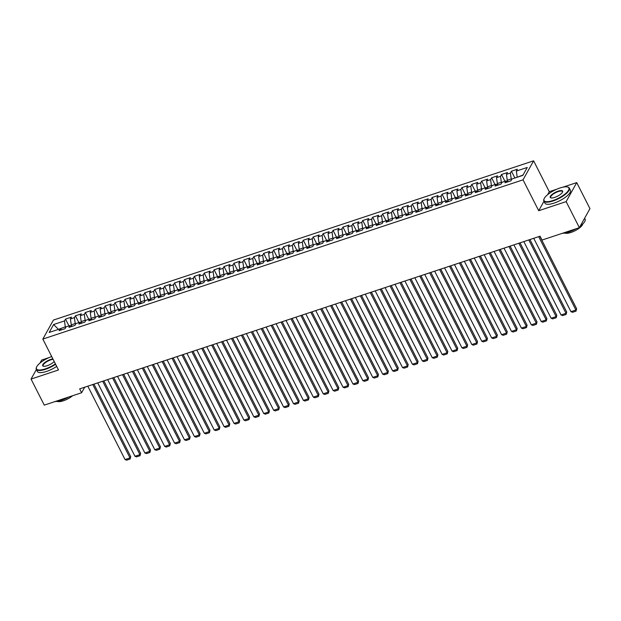 <?xml version="1.0" encoding="UTF-8"?>
<svg xmlns="http://www.w3.org/2000/svg" width="621" height="621" viewBox="0 0 621 621"><rect width="100%" height="100%" fill="white"/><g stroke="black" fill="none" stroke-linecap="round" stroke-linejoin="round"><path stroke-width="0.93" d="M49.082 357.587L41.63 360.064L39.93 363.122M533.61 160.823L53.414 320.071L42.833 339.082L523.029 179.834L533.61 160.823L549.282 191.71L547.629 194.676M543.973 201.243L538.702 210.721L566.15 201.615L576.73 182.605L562.983 187.162M556.633 189.273L549.282 191.71M576.73 182.605L589.95 208.664L579.37 227.674L566.15 201.615M58.483 329.371L53.592 324.535L49.191 332.452L60.09 328.835L59.073 330.659L65.019 328.688L66.036 326.863L69.994 325.551L68.985 327.376L74.931 325.404L75.941 323.58L79.907 322.26L78.89 324.084L84.836 322.113L85.853 320.289L89.82 318.977L88.803 320.801L94.749 318.829L95.758 317.005L99.725 315.693L98.708 317.517L104.654 315.546L105.671 313.721L109.638 312.402L108.621 314.226L114.567 312.254L115.584 310.43L119.543 309.118L118.526 310.942L124.472 308.971L125.489 307.147L129.455 305.835L128.438 307.659L134.384 305.687L135.401 303.863L139.36 302.543L138.351 304.368L144.289 302.396L145.306 300.572L149.273 299.26L148.256 301.084L154.202 299.112L155.219 297.288L159.178 295.976L158.169 297.801L164.115 295.829L165.124 294.005L169.091 292.685L168.074 294.509L174.02 292.538L175.037 290.713L179.003 289.402L177.986 291.226L183.932 289.254L184.942 287.43L188.908 286.118L187.891 287.942L193.837 285.97L194.854 284.146L198.821 282.827L197.804 284.651L203.75 282.679L204.767 280.855L208.726 279.543L207.709 281.367L213.655 279.396L214.672 277.571L218.639 276.26L217.622 278.084L223.568 276.112L224.585 274.288L228.544 272.968L227.534 274.793L233.473 272.821L234.49 270.997L238.456 269.685L237.439 271.509L243.385 269.537L244.402 267.713L248.361 266.401L247.352 268.225L253.298 266.254L254.307 264.43L258.274 263.11L257.257 264.934L263.203 262.962L264.22 261.138L268.187 259.826L267.17 261.651L273.116 259.679L274.125 257.855L278.092 256.543L277.075 258.367L283.021 256.395L284.038 254.571L288.004 253.252L286.987 255.076L292.933 253.104L293.95 251.28L297.909 249.968L296.892 251.792L302.838 249.821L303.855 247.996L307.822 246.684L306.805 248.501L312.751 246.529L313.768 244.713L317.727 243.393L316.71 245.217L322.656 243.246L323.673 241.422L327.64 240.11L326.623 241.934L332.569 239.962L333.586 238.138L337.545 236.818L336.535 238.643L342.481 236.671L343.491 234.847L347.457 233.535L346.44 235.359L352.386 233.387L353.403 231.563L357.362 230.251L356.353 232.075L362.299 230.104L363.308 228.28L367.275 226.96L366.258 228.784L372.204 226.812L373.221 224.988L377.188 223.676L376.171 225.501L382.117 223.529L383.134 221.705L387.093 220.393L386.076 222.217L392.022 220.245L393.039 218.421L397.005 217.102L395.988 218.926L401.934 216.954L402.951 215.13L406.91 213.818L405.893 215.642L411.839 213.671L412.856 211.846L416.823 210.535L415.806 212.359L421.752 210.387L422.769 208.563L426.728 207.243L425.719 209.067L431.665 207.096L432.674 205.272L436.641 203.96L435.624 205.784L441.57 203.812L442.587 201.988L446.546 200.676L445.536 202.5L451.483 200.529L452.492 198.704L456.458 197.385L455.441 199.209L461.387 197.237L462.404 195.413L466.371 194.101L465.354 195.925L471.3 193.954L472.317 192.13L476.276 190.818L475.259 192.642L481.205 190.67L482.222 188.846L486.189 187.526L485.172 189.351L491.118 187.379L492.135 185.555L496.094 184.243L495.077 186.067L501.023 184.095L502.04 182.271L506.006 180.959L504.989 182.784L510.936 180.812L511.952 178.988L522.851 175.37L527.252 167.46L516.354 171.07L517.371 169.246L511.425 171.217L510.408 173.042L506.441 174.361L507.458 172.537L501.512 174.509L500.503 176.333L496.536 177.645L497.553 175.821L491.607 177.792L490.59 179.616L486.623 180.928L487.64 179.104L481.694 181.076L480.677 182.9L476.718 184.22L477.735 182.395L471.789 184.367L470.772 186.191L466.806 187.503L467.823 185.679L461.877 187.651L460.86 189.475L456.901 190.787L457.918 188.963L451.972 190.934L450.955 192.758L446.988 194.078L448.005 192.254L442.059 194.226L441.042 196.05L437.083 197.362L438.092 195.537L432.146 197.509L431.137 199.333L427.17 200.645L428.187 198.821L422.241 200.793L421.224 202.617L417.265 203.936L418.275 202.112L412.328 204.084L411.319 205.908L407.353 207.22L408.37 205.396L402.424 207.367L401.407 209.192L397.44 210.503L398.457 208.679L392.511 210.651L391.494 212.475L387.535 213.795L388.552 211.971L382.606 213.942L381.589 215.766L377.622 217.078L378.639 215.254L372.693 217.226L371.676 219.05L367.717 220.362L368.734 218.545L362.788 220.517L361.771 222.334L357.805 223.653L358.822 221.829L352.875 223.801L351.859 225.625L347.9 226.937L348.909 225.113L342.963 227.084L341.954 228.908L337.987 230.228L339.004 228.404L333.058 230.375L332.041 232.2L328.082 233.512L329.091 231.687L323.145 233.659L322.136 235.483L318.169 236.795L319.186 234.971L313.24 236.943L312.223 238.767L308.257 240.086L309.274 238.262L303.327 240.234L302.318 242.058L298.352 243.37L299.369 241.546L293.423 243.517L292.406 245.342L288.439 246.653L289.456 244.829L283.51 246.801L282.493 248.625L278.534 249.945L279.551 248.121L273.605 250.092L272.588 251.916L268.621 253.228L269.638 251.404L263.692 253.376L262.675 255.2L258.716 256.512L259.725 254.688L253.787 256.659L252.77 258.483L248.804 259.803L249.821 257.979L243.874 259.951L242.858 261.775L238.899 263.087L239.908 261.262L233.962 263.234L232.953 265.058L228.986 266.37L230.003 264.546L224.057 266.518L223.04 268.342L219.073 269.661L220.09 267.837L214.144 269.809L213.135 271.633L209.168 272.945L210.185 271.121L204.239 273.093L203.222 274.917L199.256 276.229L200.273 274.404L194.326 276.376L193.31 278.2L189.351 279.52L190.368 277.696L184.421 279.667L183.405 281.492L179.438 282.803L180.455 280.979L174.509 282.951L173.492 284.775L169.533 286.087L170.542 284.263L164.604 286.234L163.587 288.059L159.62 289.378L160.637 287.554L154.691 289.526L153.674 291.35L149.715 292.662L150.724 290.838L144.778 292.809L143.769 294.633L139.803 295.945L140.82 294.121L134.873 296.093L133.857 297.917L129.89 299.237L130.907 297.412L124.961 299.384L123.952 301.208L119.985 302.52L121.002 300.696L115.056 302.668L114.039 304.492L110.072 305.804L111.089 303.98L105.143 305.951L104.126 307.775L100.167 309.095L101.184 307.271L95.238 309.242L94.221 311.067L90.255 312.379L91.271 310.554L85.325 312.526L84.309 314.35L80.35 315.662L81.359 313.838L75.42 315.817L74.404 317.634L70.437 318.953L71.454 317.129L65.508 319.101L68.954 325.893M53.592 324.535L64.491 320.925L65.508 319.101M579.37 227.674L542.009 240.063L540.053 236.205L79.667 388.878L81.63 392.744L84.704 387.209M72.013 326.367L71.252 324.868L75.219 323.557L75.568 324.247M70.437 318.953L71.252 324.868M74.404 317.634L75.219 323.557M60.09 328.835L61.72 329.782M81.925 323.083L81.165 321.585L85.124 320.265L85.481 320.964M80.35 315.662L81.165 321.585M84.309 314.35L85.124 320.265M69.994 325.551L71.625 326.499M91.83 319.799L91.07 318.294L95.036 316.982L95.386 317.68M90.255 312.379L91.07 318.294M94.221 311.067L95.036 316.982M79.907 322.26L81.537 323.207M101.743 316.508L100.982 315.01L104.941 313.698L105.298 314.389M100.167 309.095L100.982 315.01M104.126 307.775L104.941 313.698M89.82 318.977L91.442 319.924M111.648 313.225L110.887 311.726L114.854 310.407L115.203 311.105M110.072 305.804L110.887 311.726M114.039 304.492L114.854 310.407M99.725 315.693L101.355 316.64M121.561 309.941L120.8 308.435L124.767 307.123L125.116 307.822M119.985 302.52L120.8 308.435M123.952 301.208L124.767 307.123M109.638 312.402L111.26 313.349M131.473 306.65L130.705 305.152L134.672 303.832L135.029 304.531M129.89 299.237L130.705 305.152M133.857 297.917L134.672 303.832M119.543 309.118L121.173 310.065M141.378 303.366L140.618 301.86L144.584 300.548L144.934 301.247M139.803 295.945L140.618 301.86M143.769 294.633L144.584 300.548M129.455 305.835L131.085 306.782M151.291 300.075L150.53 298.577L154.489 297.265L154.846 297.964M149.715 292.662L150.53 298.577M153.674 291.35L154.489 297.265M139.36 302.543L140.99 303.49M161.196 296.791L160.435 295.293L164.402 293.974L164.751 294.672M159.62 289.378L160.435 295.293M163.587 288.059L164.402 293.974M149.273 299.26L150.903 300.207M171.109 293.508L170.348 292.002L174.307 290.69L174.664 291.389M169.533 286.087L170.348 292.002M173.492 284.775L174.307 290.69M159.178 295.976L160.808 296.923M181.014 290.217L180.253 288.718L184.22 287.407L184.569 288.097M179.438 282.803L180.253 288.718M183.405 281.492L184.22 287.407M169.091 292.685L170.721 293.632M190.926 286.933L190.166 285.435L194.125 284.115L194.482 284.814M189.351 279.52L190.166 285.435M193.31 278.2L194.125 284.115M179.003 289.402L180.626 290.349M200.831 283.65L200.071 282.144L204.037 280.832L204.387 281.53M199.256 276.229L200.071 282.144M203.222 274.917L204.037 280.832M188.908 286.118L190.538 287.065M210.744 280.358L209.983 278.86L213.942 277.548L214.299 278.239M209.168 272.945L209.983 278.86M213.135 271.633L213.942 277.548M198.821 282.827L200.443 283.774M220.657 277.075L219.888 275.577L223.855 274.257L224.212 274.956M219.073 269.661L219.888 275.577M223.04 268.342L223.855 274.257M208.726 279.543L210.356 280.49M230.562 273.791L229.801 272.285L233.768 270.973L234.117 271.672M228.986 266.37L229.801 272.285M232.953 265.058L233.768 270.973M218.639 276.26L220.261 277.207M240.474 270.5L239.714 269.002L243.673 267.69L244.03 268.381M238.899 263.087L239.714 269.002M242.858 261.775L243.673 267.69M228.544 272.968L230.174 273.915M250.379 267.216L249.619 265.718L253.585 264.399L253.935 265.097M248.804 259.803L249.619 265.718M252.77 258.483L253.585 264.399M238.456 269.685L240.086 270.632M260.292 263.933L259.531 262.427L263.49 261.115L263.847 261.814M258.716 256.512L259.531 262.427M262.675 255.2L263.49 261.115M248.361 266.401L249.991 267.348M270.197 260.641L269.436 259.143L273.403 257.831L273.752 258.522M268.621 253.228L269.436 259.143M272.588 251.916L273.403 257.831M258.274 263.11L259.904 264.057M280.11 257.358L279.349 255.86L283.308 254.54L283.665 255.239M278.534 249.945L279.349 255.86M282.493 248.625L283.308 254.54M268.187 259.826L269.809 260.773M290.015 254.074L289.254 252.568L293.221 251.257L293.57 251.955M288.439 246.653L289.254 252.568M292.406 245.342L293.221 251.257M278.092 256.543L279.722 257.49M299.927 250.783L299.167 249.285L303.126 247.973L303.483 248.664M298.352 243.37L299.167 249.285M302.318 242.058L303.126 247.973M288.004 253.252L289.627 254.199M309.832 247.5L309.072 246.001L313.038 244.682L313.395 245.38M308.257 240.086L309.072 246.001M312.223 238.767L313.038 244.682M297.909 249.968L299.539 250.915M319.745 244.216L318.984 242.71L322.951 241.398L323.3 242.097M318.169 236.795L318.984 242.71M322.136 235.483L322.951 241.398M307.822 246.684L309.444 247.632M329.658 240.925L328.889 239.427L332.856 238.115L333.213 238.806M328.082 233.512L328.889 239.427M332.041 232.2L332.856 238.115M317.727 243.393L319.357 244.34M339.563 237.641L338.802 236.143L342.769 234.823L343.118 235.522M337.987 230.228L338.802 236.143M341.954 228.908L342.769 234.823M327.64 240.11L329.27 241.057M349.476 234.358L348.715 232.852L352.674 231.54L353.031 232.238M347.9 226.937L348.715 232.852M351.859 225.625L352.674 231.54M337.545 236.818L339.175 237.773M359.38 231.066L358.62 229.568L362.586 228.256L362.936 228.947M357.805 223.653L358.62 229.568M361.771 222.334L362.586 228.256M347.457 233.535L349.087 234.482M369.293 227.783L368.532 226.285L372.491 224.965L372.848 225.664M367.717 220.362L368.532 226.285M371.676 219.05L372.491 224.965M357.362 230.251L358.992 231.198M379.198 224.499L378.437 222.993L382.404 221.681L382.753 222.38M377.622 217.078L378.437 222.993M381.589 215.766L382.404 221.681M367.275 226.96L368.905 227.907M389.111 221.208L388.35 219.71L392.309 218.398L392.666 219.089M387.535 213.795L388.35 219.71M391.494 212.475L392.309 218.398M377.188 223.676L378.81 224.623M399.016 217.924L398.255 216.426L402.222 215.107L402.571 215.805M397.44 210.503L398.255 216.426M401.407 209.192L402.222 215.107M387.093 220.393L388.723 221.34M408.928 214.641L408.168 213.135L412.134 211.823L412.484 212.522M407.353 207.22L408.168 213.135M411.319 205.908L412.134 211.823M397.005 217.102L398.628 218.049M418.841 211.35L418.073 209.851L422.039 208.532L422.396 209.23M417.265 203.936L418.073 209.851M421.224 202.617L422.039 208.532M406.91 213.818L408.54 214.765M428.746 208.066L427.985 206.56L431.952 205.248L432.301 205.947M427.17 200.645L427.985 206.56M431.137 199.333L431.952 205.248M416.823 210.535L418.453 211.482M438.659 204.775L437.898 203.277L441.857 201.965L442.214 202.663M437.083 197.362L437.898 203.277M441.042 196.05L441.857 201.965M426.728 207.243L428.358 208.19M448.564 201.491L447.803 199.993L451.77 198.673L452.119 199.372M446.988 194.078L447.803 199.993M450.955 192.758L451.77 198.673M436.641 203.96L438.271 204.907M458.477 198.208L457.716 196.702L461.675 195.39L462.032 196.089M456.901 190.787L457.716 196.702M460.86 189.475L461.675 195.39M446.546 200.676L448.176 201.623M468.381 194.916L467.621 193.418L471.587 192.106L471.937 192.797M466.806 187.503L467.621 193.418M470.772 186.191L471.587 192.106M456.458 197.385L458.088 198.332M478.294 191.633L477.533 190.135L481.492 188.815L481.849 189.514M476.718 184.22L477.533 190.135M480.677 182.9L481.492 188.815M466.371 194.101L467.993 195.048M488.199 188.349L487.438 186.843L491.405 185.532L491.754 186.23M486.623 180.928L487.438 186.843M490.59 179.616L491.405 185.532M476.276 190.818L477.906 191.765M498.112 185.058L497.351 183.56L501.318 182.248L501.667 182.939M496.536 177.645L497.351 183.56M500.503 176.333L501.318 182.248M486.189 187.526L487.811 188.474M508.025 181.774L507.256 180.276L511.223 178.957L511.58 179.655M506.441 174.361L507.256 180.276M510.408 173.042L511.223 178.957M496.094 184.243L497.724 185.19M517.285 177.218L523.029 175.044M516.354 171.07L517.169 176.985M506.006 180.959L507.636 181.906M36.391 369.479L31.05 379.074L44.27 405.133L81.63 392.744M538.702 210.721L523.029 179.834M31.05 379.074L58.498 369.969L42.833 339.082M65.663 327.539L65.306 326.84L58.188 329.464M64.491 320.925L65.306 326.84M511.425 171.217L514.871 178.017M501.512 174.509L504.958 181.301M491.607 177.792L495.053 184.592M481.694 181.076L485.141 187.876M471.789 184.367L475.236 191.159M461.877 187.651L465.323 194.451M451.972 190.934L455.418 197.734M442.059 194.226L445.505 201.018M432.146 197.509L435.6 204.309M422.241 200.793L425.688 207.593M412.328 204.084L415.783 210.876M402.424 207.367L405.87 214.167M392.511 210.651L395.957 217.451M382.606 213.942L386.052 220.734M372.693 217.226L376.14 224.026M362.788 220.517L366.235 227.309M352.875 223.801L356.322 230.593M342.963 227.084L346.417 233.884M333.058 230.375L336.504 237.168M323.145 233.659L326.599 240.451M313.24 236.943L316.687 243.743M303.327 240.234L306.774 247.026M293.423 243.517L296.869 250.31M283.51 246.801L286.956 253.601M273.605 250.092L277.051 256.884M263.692 253.376L267.139 260.168M253.787 256.659L257.234 263.459M243.874 259.951L247.321 266.743M233.962 263.234L237.416 270.026M224.057 266.518L227.503 273.318M214.144 269.809L217.591 276.601M204.239 273.093L207.686 279.885M194.326 276.376L197.773 283.176M184.421 279.667L187.868 286.46M174.509 282.951L177.955 289.751M164.604 286.234L168.05 293.034M154.691 289.526L158.138 296.318M144.778 292.809L148.233 299.609M134.873 296.093L138.32 302.893M124.961 299.384L128.407 306.176M115.056 302.668L118.502 309.468M105.143 305.951L108.59 312.751M95.238 309.242L98.685 316.035M85.325 312.526L88.772 319.326M75.42 315.817L78.867 322.61M538.686 236.655L575.915 310.034L576.63 308.746L539.859 236.267M533.734 238.301L570.963 311.672L575.915 310.034L576.024 311.144L572.554 312.293L570.963 311.672M576.63 308.746L576.024 311.144M528.782 239.939L566.003 313.318L566.717 312.029L529.946 239.551M523.821 241.585L561.05 314.963L566.003 313.318L566.111 314.436L562.642 315.584L561.05 314.963M566.717 312.029L566.111 314.436M518.869 243.23L556.098 316.601L556.812 315.321L520.041 242.842M513.916 244.868L551.138 318.247L556.098 316.601L556.206 317.719L552.737 318.868L551.138 318.247M556.812 315.321L556.206 317.719M559.932 188A13.926 4.44 -26.9 0 0 544.066 198.875A13.926 4.44 -26.9 0 0 552.954 200.536A13.926 4.44 -26.9 0 0 566.267 192.968A13.926 4.44 -26.9 0 0 567.47 186.999A13.926 4.44 -26.9 0 0 559.932 188M567.664 187.061A14.267 4.549 153.1 0 1 567.881 187.115A14.267 4.549 153.1 0 1 569.317 188.101A14.267 4.549 153.1 0 1 553.016 200.979A14.267 4.549 153.1 0 1 543.864 201.01A14.267 4.549 153.1 0 1 543.911 199.271A14.267 4.549 153.1 0 1 543.996 199.069M558.186 191.128A6.963 2.22 153.1 0 1 562.626 191.959A6.963 2.22 153.1 0 1 554.7 197.4A6.963 2.22 153.1 0 1 550.928 197.897A6.963 2.22 153.1 0 1 551.526 194.916A6.963 2.22 153.1 0 1 558.186 191.128M562.533 192.168A6.621 2.111 -26.9 0 0 562.494 191.563A6.621 2.111 -26.9 0 0 558.248 191.579A6.621 2.111 -26.9 0 0 550.68 197.548A6.621 2.111 -26.9 0 0 551.153 197.944M576.203 228.722A14.267 4.549 153.1 0 1 568.782 232.052A14.267 4.549 153.1 0 1 562.541 233.255M582.739 224.002A10.278 3.276 153.1 0 1 570.909 232.479A10.278 3.276 153.1 0 1 564.908 233.046M569.317 188.101L570.396 190.22A14.267 4.549 153.1 0 1 554.087 203.098A14.267 4.549 153.1 0 1 544.935 203.137L543.864 201.01M584.609 218.25L585.083 219.174A14.267 4.549 153.1 0 1 580.239 226.114M51.69 356.555A13.926 4.44 -26.9 0 0 36.515 367.19A13.926 4.44 -26.9 0 0 45.403 368.851A13.926 4.44 -26.9 0 0 55.416 363.89M55.611 364.279A14.267 4.549 153.1 0 1 45.465 369.301A14.267 4.549 153.1 0 1 36.313 369.332A14.267 4.549 153.1 0 1 36.36 367.593A14.267 4.549 153.1 0 1 36.445 367.391M54.213 361.523A6.963 2.22 153.1 0 1 47.149 365.722A6.963 2.22 153.1 0 1 43.377 366.219A6.963 2.22 153.1 0 1 43.975 363.238A6.963 2.22 153.1 0 1 50.635 359.45A6.963 2.22 153.1 0 1 52.894 358.915M53.111 359.357A6.621 2.111 -26.9 0 0 50.697 359.893A6.621 2.111 -26.9 0 0 43.128 365.87A6.621 2.111 -26.9 0 0 43.602 366.266M68.652 397.044A14.267 4.549 153.1 0 1 61.231 400.374A14.267 4.549 153.1 0 1 54.99 401.577M72.587 395.74A10.278 3.276 153.1 0 1 63.358 400.793A10.278 3.276 153.1 0 1 57.357 401.368M56.69 366.406A14.267 4.549 153.1 0 1 46.536 371.42A14.267 4.549 153.1 0 1 37.384 371.459L36.313 369.332M508.964 246.514L546.185 319.893L546.899 318.604L510.128 246.126M504.004 248.159L541.233 321.531L546.185 319.893L546.294 321.003L542.824 322.152L541.233 321.531M546.899 318.604L546.294 321.003M499.051 249.797L536.28 323.176L536.994 321.888L500.223 249.409M494.099 251.443L531.32 324.822L536.28 323.176L536.389 324.294L532.919 325.443L531.32 324.822M536.994 321.888L536.389 324.294M489.146 253.089L526.367 326.46L527.082 325.179L490.311 252.7M484.186 254.726L521.415 328.105L526.367 326.46L526.476 327.577L523.006 328.726L521.415 328.105M527.082 325.179L526.476 327.577M479.233 256.372L516.462 329.751L517.177 328.462L480.406 255.984M474.281 258.018L511.502 331.389L516.462 329.751L516.563 330.861L513.101 332.01L511.502 331.389M517.177 328.462L516.563 330.861M469.321 259.656L506.55 333.035L507.264 331.746L470.493 259.267M464.368 261.301L501.597 334.68L506.55 333.035L506.658 334.152L503.189 335.301L501.597 334.68M507.264 331.746L506.658 334.152M459.416 262.947L496.637 336.318L497.359 335.037L460.588 262.559M454.463 264.585L491.685 337.964L496.637 336.318L496.746 337.436L493.284 338.585L491.685 337.964M497.359 335.037L496.746 337.436M449.503 266.23L486.732 339.609L487.446 338.321L450.675 265.842M444.551 267.876L481.78 341.247L486.732 339.609L486.841 340.719L483.371 341.876L481.78 341.247M487.446 338.321L486.841 340.719M439.598 269.514L476.819 342.893L477.533 341.604L440.763 269.126M434.638 271.16L471.867 344.539L476.819 342.893L476.928 344.011L473.458 345.16L471.867 344.539M477.533 341.604L476.928 344.011M429.685 272.805L466.914 346.176L467.629 344.896L430.858 272.417M424.733 274.443L461.954 347.822L466.914 346.176L467.023 347.294L463.553 348.443L461.954 347.822M467.629 344.896L467.023 347.294M419.78 276.089L457.002 349.468L457.716 348.179L420.945 275.701M414.82 277.734L452.049 351.106L457.002 349.468L457.11 350.578L453.64 351.734L452.049 351.106M457.716 348.179L457.11 350.578M409.868 279.372L447.097 352.751L447.811 351.47L411.04 278.984M404.915 281.018L442.136 354.397L447.097 352.751L447.205 353.869L443.736 355.018L442.136 354.397M447.811 351.47L447.205 353.869M399.963 282.664L437.184 356.035L437.898 354.754L401.127 282.276M395.003 284.302L432.232 357.68L437.184 356.035L437.293 357.153L433.823 358.301L432.232 357.68M437.898 354.754L437.293 357.153M390.05 285.947L427.279 359.326L427.993 358.038L391.222 285.559M385.098 287.593L422.319 360.964L427.279 359.326L427.38 360.436L423.918 361.593L422.319 360.964M427.993 358.038L427.38 360.436M380.137 289.239L417.366 362.61L418.08 361.329L381.31 288.85M375.185 290.876L412.414 364.255L417.366 362.61L417.475 363.727L414.005 364.876L412.414 364.255M418.08 361.329L417.475 363.727M370.232 292.522L407.454 365.893L408.176 364.612L371.405 292.134M365.28 294.168L402.501 367.539L407.454 365.893L407.562 367.011L404.1 368.16L402.501 367.539M408.176 364.612L407.562 367.011M360.32 295.806L397.549 369.185L398.263 367.896L361.492 295.417M355.367 297.451L392.596 370.822L397.549 369.185L397.657 370.295L394.188 371.451L392.596 370.822M398.263 367.896L397.657 370.295M350.415 299.097L387.636 372.468L388.35 371.187L351.579 298.709M345.462 300.735L382.683 374.114L387.636 372.468L387.745 373.586L384.275 374.735L382.683 374.114M388.35 371.187L387.745 373.586M340.502 302.38L377.731 375.752L378.445 374.471L341.674 301.992M335.55 304.026L372.771 377.397L377.731 375.752L377.84 376.869L374.37 378.018L372.771 377.397M378.445 374.471L377.84 376.869M330.597 305.664L367.818 379.043L368.532 377.754L331.761 305.276M325.637 307.31L362.866 380.681L367.818 379.043L367.927 380.153L364.457 381.31L362.866 380.681M368.532 377.754L367.927 380.153M320.684 308.955L357.913 382.326L358.627 381.046L321.857 308.567M315.732 310.593L352.953 383.972L357.913 382.326L358.022 383.444L354.552 384.593L352.953 383.972M358.627 381.046L358.022 383.444M310.779 312.239L348.001 385.61L348.715 384.329L311.944 311.851M305.819 313.884L343.048 387.256L348.001 385.61L348.109 386.728L344.639 387.877L343.048 387.256M348.715 384.329L348.109 386.728M300.867 315.522L338.096 388.901L338.81 387.613L302.039 315.134M295.914 317.168L333.135 390.539L338.096 388.901L338.197 390.019L334.735 391.168L333.135 390.539M338.81 387.613L338.197 390.019M290.954 318.814L328.183 392.185L328.897 390.904L292.126 318.426M286.002 320.452L323.231 393.83L328.183 392.185L328.292 393.303L324.822 394.451L323.231 393.83M328.897 390.904L328.292 393.303M281.049 322.097L318.27 395.468L318.992 394.188L282.221 321.709M276.097 323.743L313.318 397.114L318.27 395.468L318.379 396.586L314.917 397.735L313.318 397.114M318.992 394.188L318.379 396.586M271.136 325.381L308.365 398.76L309.079 397.471L272.308 324.993M266.184 327.026L303.413 400.398L308.365 398.76L308.474 399.877L305.004 401.026L303.413 400.398M309.079 397.471L308.474 399.877M261.231 328.672L298.453 402.043L299.167 400.762L262.404 328.284M256.279 330.31L293.5 403.689L298.453 402.043L298.561 403.161L295.091 404.31L293.5 403.689M299.167 400.762L298.561 403.161M251.319 331.956L288.548 405.327L289.262 404.046L252.491 331.567M246.366 333.601L283.595 406.972L288.548 405.327L288.656 406.445L285.186 407.593L283.595 406.972M289.262 404.046L288.656 406.445M241.414 335.239L278.635 408.618L279.349 407.329L242.578 334.851M236.454 336.885L273.682 410.264L278.635 408.618L278.744 409.736L275.274 410.885L273.682 410.264M279.349 407.329L278.744 409.736M231.501 338.53L268.73 411.902L269.444 410.621L232.673 338.142M226.549 340.168L263.77 413.547L268.73 411.902L268.839 413.019L265.369 414.168L263.77 413.547M269.444 410.621L268.839 413.019M221.596 341.814L258.817 415.193L259.531 413.904L222.76 341.426M216.636 343.46L253.865 416.831L258.817 415.193L258.926 416.303L255.456 417.452L253.865 416.831M259.531 413.904L258.926 416.303M211.683 345.097L248.912 418.476L249.626 417.188L212.856 344.709M206.731 346.743L243.952 420.122L248.912 418.476L249.013 419.594L245.551 420.743L243.952 420.122M249.626 417.188L249.013 419.594M201.778 348.389L239 421.76L239.714 420.479L202.943 348.001M196.818 350.027L234.047 423.406L239 421.76L239.108 422.878L235.638 424.027L234.047 423.406M239.714 420.479L239.108 422.878M191.866 351.672L229.087 425.051L229.809 423.763L193.038 351.284M186.913 353.318L224.134 426.689L229.087 425.051L229.196 426.161L225.734 427.31L224.134 426.689M229.809 423.763L229.196 426.161M181.953 354.956L219.182 428.335L219.896 427.046L183.125 354.568M177.001 356.601L214.229 429.98L219.182 428.335L219.291 429.453L215.821 430.601L214.229 429.98M219.896 427.046L219.291 429.453M172.048 358.247L209.269 431.618L209.983 430.337L173.22 357.859M167.096 359.885L204.317 433.264L209.269 431.618L209.378 432.736L205.908 433.885L204.317 433.264M209.983 430.337L209.378 432.736M162.135 361.531L199.364 434.91L200.078 433.621L163.307 361.143M157.183 363.176L194.412 436.547L199.364 434.91L199.473 436.02L196.003 437.176L194.412 436.547M200.078 433.621L199.473 436.02M152.23 364.814L189.452 438.193L190.166 436.905L153.395 364.426M147.27 366.46L184.499 439.839L189.452 438.193L189.56 439.311L186.09 440.46L184.499 439.839M190.166 436.905L189.56 439.311M142.318 368.106L179.547 441.477L180.261 440.196L143.49 367.717M137.365 369.743L174.586 443.122L179.547 441.477L179.655 442.594L176.185 443.743L174.586 443.122M180.261 440.196L179.655 442.594M132.413 371.389L169.634 444.768L170.348 443.479L133.577 371.001M127.452 373.035L164.681 446.406L169.634 444.768L169.743 445.878L166.273 447.035L164.681 446.406M170.348 443.479L169.743 445.878M122.5 374.673L159.729 448.052L160.443 446.771L123.672 374.284M117.548 376.318L154.769 449.697L159.729 448.052L159.838 449.169L156.368 450.318L154.769 449.697M160.443 446.771L159.838 449.169M112.595 377.964L149.816 451.335L150.53 450.054L113.759 377.576M107.635 379.602L144.864 452.981L149.816 451.335L149.925 452.453L146.455 453.602L144.864 452.981M150.53 450.054L149.925 452.453M102.682 381.247L139.911 454.626L140.625 453.338L103.854 380.859M97.73 382.893L134.951 456.264L139.911 454.626L140.012 455.736L136.55 456.893L134.951 456.264M140.625 453.338L140.012 455.736M92.77 384.531L129.999 457.91L130.713 456.629L93.942 384.151M87.817 386.177L125.046 459.556L129.999 457.91L130.107 459.028L126.637 460.177L125.046 459.556M130.713 456.629L130.107 459.028M544.066 198.875L543.911 199.271M567.47 186.999L567.881 187.115M36.515 367.19L36.36 367.593"/></g></svg>
